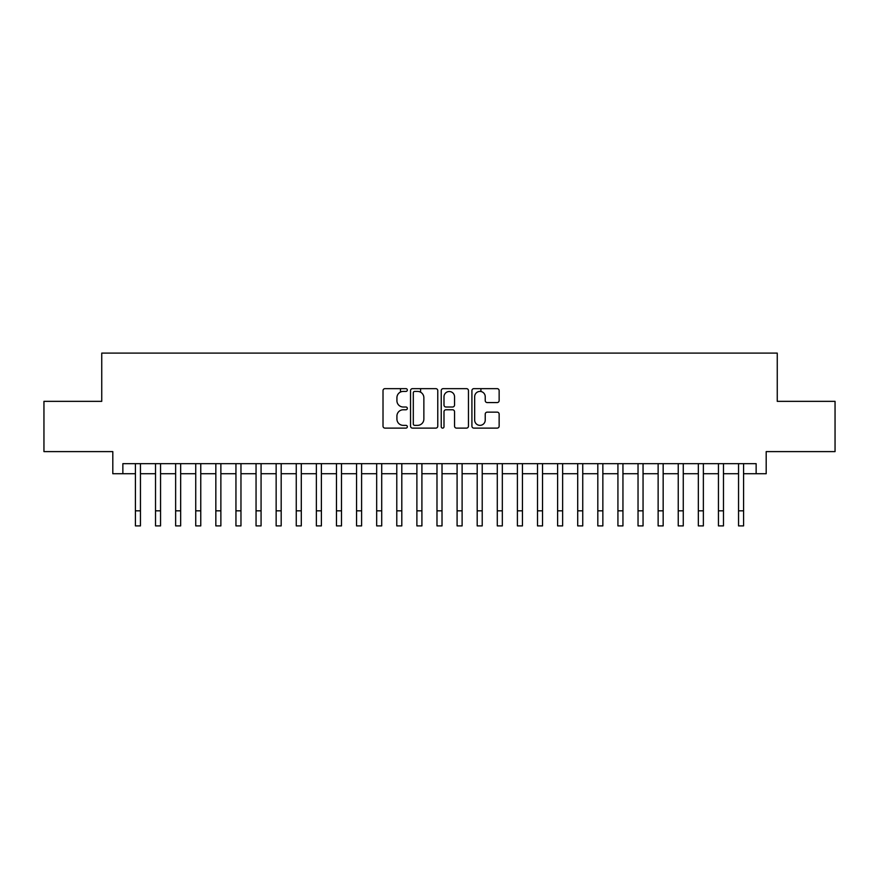 <?xml version="1.0" encoding="UTF-8"?>
<svg xmlns="http://www.w3.org/2000/svg" width="879" height="879" viewBox="0 0 879 879"><rect width="100%" height="100%" fill="white"/><g stroke="black" fill="none" stroke-linecap="round" stroke-linejoin="round"><path stroke-width="1.32" d="M407.34 390.034A1.384 1.384 0 0 0 405.955 388.65L384.991 388.65A1.978 1.978 0 0 0 383.013 390.628L383.013 426.15A1.978 1.978 0 0 0 384.991 428.117L405.955 428.117A1.384 1.384 0 0 0 407.34 426.744A1.384 1.384 0 0 0 405.955 425.359L403.241 425.359A6.318 6.318 0 0 1 396.923 419.041L396.923 416.086A6.318 6.318 0 0 1 403.241 409.768L405.955 409.768A1.384 1.384 0 0 0 407.34 408.383A1.384 1.384 0 0 0 405.955 407.01L403.241 407.01A6.318 6.318 0 0 1 396.923 400.692L396.923 397.737A6.318 6.318 0 0 1 403.241 391.419L405.955 391.419A1.384 1.384 0 0 0 407.34 390.034M497.173 402.571A1.978 1.978 0 0 0 499.14 400.593L499.14 390.628A1.978 1.978 0 0 0 497.173 388.65L473.891 388.65A1.978 1.978 0 0 0 471.913 390.628L471.913 426.15A1.978 1.978 0 0 0 473.891 428.117L497.173 428.117A1.978 1.978 0 0 0 499.14 426.15L499.14 414.108A1.978 1.978 0 0 0 497.173 412.141L487.208 412.141A1.978 1.978 0 0 0 485.23 414.108L485.23 420.085A5.274 5.274 0 0 1 479.956 425.359A5.274 5.274 0 0 1 474.671 420.085L474.671 396.693A5.274 5.274 0 0 1 479.956 391.419A5.274 5.274 0 0 1 485.23 396.693L485.23 400.593A1.978 1.978 0 0 0 487.208 402.571L497.173 402.571M122.862 473.726L122.862 463.672L756.138 463.672L756.138 473.726L766.191 473.726L766.191 451.608L835.05 451.608L835.05 401.351L777.256 401.351L777.256 353.105L101.744 353.105L101.744 401.351L43.95 401.351L43.95 451.608L112.809 451.608L112.809 473.726L135.421 473.726M437.775 390.628A1.978 1.978 0 0 0 435.797 388.65L412.515 388.65A1.978 1.978 0 0 0 410.537 390.628L410.537 426.15A1.978 1.978 0 0 0 412.515 428.117L435.797 428.117A1.978 1.978 0 0 0 437.775 426.15L437.775 390.628M443.203 388.65L466.485 388.65A1.978 1.978 0 0 1 468.463 390.628L468.463 426.15A1.978 1.978 0 0 1 466.485 428.117L456.52 428.117A1.978 1.978 0 0 1 454.542 426.15L454.542 411.746A1.978 1.978 0 0 0 452.575 409.768L445.961 409.768A1.978 1.978 0 0 0 443.994 411.746L443.994 426.744A1.384 1.384 0 0 1 442.609 428.117A1.384 1.384 0 0 1 441.225 426.744L441.225 390.628A1.978 1.978 0 0 1 443.203 388.65M140.453 473.726L155.528 473.726M160.549 473.726L175.635 473.726M180.656 473.726L195.731 473.726M200.764 473.726L215.838 473.726M220.871 473.726L235.946 473.726M240.967 473.726L256.053 473.726M261.074 473.726L276.149 473.726M281.181 473.726L296.256 473.726M301.288 473.726L316.363 473.726M321.384 473.726L336.47 473.726M341.491 473.726L356.566 473.726M361.599 473.726L376.673 473.726M381.706 473.726L396.781 473.726M401.802 473.726L416.888 473.726M421.909 473.726L436.984 473.726M442.016 473.726L457.091 473.726M462.112 473.726L477.198 473.726M482.219 473.726L497.294 473.726M502.327 473.726L517.401 473.726M522.434 473.726L537.508 473.726M542.53 473.726L557.616 473.726M562.637 473.726L577.712 473.726M582.744 473.726L597.819 473.726M602.851 473.726L617.926 473.726M622.947 473.726L638.033 473.726M643.054 473.726L658.129 473.726M663.162 473.726L678.236 473.726M683.269 473.726L698.344 473.726M703.365 473.726L718.451 473.726M723.472 473.726L738.547 473.726M743.579 473.726L756.138 473.726M414.69 391.419A1.384 1.384 0 0 0 413.306 392.803L413.306 423.975A1.384 1.384 0 0 0 414.69 425.359L417.547 425.359A6.318 6.318 0 0 0 423.865 419.041L423.865 397.737A6.318 6.318 0 0 0 417.547 391.419L414.69 391.419M454.542 396.792A5.274 5.274 0 0 0 449.268 391.518A5.274 5.274 0 0 0 443.994 396.792L443.994 405.032A1.978 1.978 0 0 0 445.961 407.01L452.575 407.01A1.978 1.978 0 0 0 454.542 405.032L454.542 396.792M135.421 510.82L140.453 510.82L140.453 525.895L135.421 525.895L135.421 463.672M140.453 510.82L140.453 463.672M155.528 510.82L160.549 510.82L160.549 525.895L155.528 525.895L155.528 463.672M160.549 510.82L160.549 463.672M175.635 510.82L180.656 510.82L180.656 525.895L175.635 525.895L175.635 463.672M180.656 510.82L180.656 463.672M195.731 510.82L200.764 510.82L200.764 525.895L195.731 525.895L195.731 463.672M200.764 510.82L200.764 463.672M215.838 510.82L220.871 510.82L220.871 525.895L215.838 525.895L215.838 463.672M220.871 510.82L220.871 463.672M235.946 510.82L240.967 510.82L240.967 525.895L235.946 525.895L235.946 463.672M240.967 510.82L240.967 463.672M256.053 510.82L261.074 510.82L261.074 525.895L256.053 525.895L256.053 463.672M261.074 510.82L261.074 463.672M276.149 510.82L281.181 510.82L281.181 525.895L276.149 525.895L276.149 463.672M281.181 510.82L281.181 463.672M296.256 510.82L301.288 510.82L301.288 525.895L296.256 525.895L296.256 463.672M301.288 510.82L301.288 463.672M316.363 510.82L321.384 510.82L321.384 525.895L316.363 525.895L316.363 463.672M321.384 510.82L321.384 463.672M336.47 510.82L341.491 510.82L341.491 525.895L336.47 525.895L336.47 463.672M341.491 510.82L341.491 463.672M356.566 510.82L361.599 510.82L361.599 525.895L356.566 525.895L356.566 463.672M361.599 510.82L361.599 463.672M376.673 510.82L381.706 510.82L381.706 525.895L376.673 525.895L376.673 463.672M381.706 510.82L381.706 463.672M396.781 510.82L401.802 510.82L401.802 525.895L396.781 525.895L396.781 463.672M401.802 510.82L401.802 463.672M400.494 392.045L400.494 388.65M416.888 510.82L421.909 510.82L421.909 525.895L416.888 525.895L416.888 463.672M421.909 510.82L421.909 463.672M420.601 392.21L420.601 388.65M436.984 510.82L442.016 510.82L442.016 525.895L436.984 525.895L436.984 463.672M442.016 510.82L442.016 463.672M457.091 510.82L462.112 510.82L462.112 525.895L457.091 525.895L457.091 463.672M462.112 510.82L462.112 463.672M477.198 510.82L482.219 510.82L482.219 525.895L477.198 525.895L477.198 463.672M482.219 510.82L482.219 463.672M480.912 391.507L480.912 388.65M497.294 510.82L502.327 510.82L502.327 525.895L497.294 525.895L497.294 463.672M502.327 510.82L502.327 463.672M517.401 510.82L522.434 510.82L522.434 525.895L517.401 525.895L517.401 463.672M522.434 510.82L522.434 463.672M537.508 510.82L542.53 510.82L542.53 525.895L537.508 525.895L537.508 463.672M542.53 510.82L542.53 463.672M557.616 510.82L562.637 510.82L562.637 525.895L557.616 525.895L557.616 463.672M562.637 510.82L562.637 463.672M577.712 510.82L582.744 510.82L582.744 525.895L577.712 525.895L577.712 463.672M582.744 510.82L582.744 463.672M597.819 510.82L602.851 510.82L602.851 525.895L597.819 525.895L597.819 463.672M602.851 510.82L602.851 463.672M617.926 510.82L622.947 510.82L622.947 525.895L617.926 525.895L617.926 463.672M622.947 510.82L622.947 463.672M638.033 510.82L643.054 510.82L643.054 525.895L638.033 525.895L638.033 463.672M643.054 510.82L643.054 463.672M658.129 510.82L663.162 510.82L663.162 525.895L658.129 525.895L658.129 463.672M663.162 510.82L663.162 463.672M678.236 510.82L683.269 510.82L683.269 525.895L678.236 525.895L678.236 463.672M683.269 510.82L683.269 463.672M698.344 510.82L703.365 510.82L703.365 525.895L698.344 525.895L698.344 463.672M703.365 510.82L703.365 463.672M718.451 510.82L723.472 510.82L723.472 525.895L718.451 525.895L718.451 463.672M723.472 510.82L723.472 463.672M738.547 510.82L743.579 510.82L743.579 525.895L738.547 525.895L738.547 463.672M743.579 510.82L743.579 463.672"/></g></svg>

